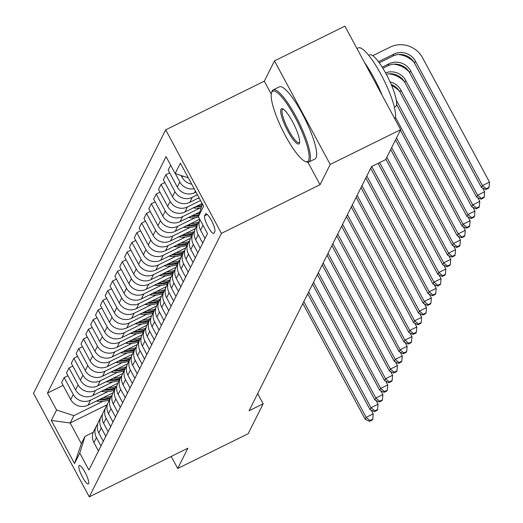 <?xml version="1.0" encoding="UTF-8"?>
<svg xmlns="http://www.w3.org/2000/svg" width="523" height="523" viewBox="0 0 523 523"><rect width="100%" height="100%" fill="white"/><g stroke="black" fill="none" stroke-linecap="round" stroke-linejoin="round"><path stroke-width="0.78" d="M88.596 483.67A10.297 2.236 -116.3 0 0 85.406 472.982A10.297 2.236 -116.3 0 0 79.221 465.483A10.297 2.236 -116.3 0 0 78.953 465.764A10.297 2.236 -116.3 0 0 82.15 476.453A10.297 2.236 -116.3 0 0 88.335 483.958A10.297 2.236 -116.3 0 0 88.596 483.67M165.686 129.835L33.518 393.316L89.263 496.85L221.432 233.363L165.686 129.835L264.298 81.183L271.274 94.133M307.949 162.248L320.043 184.717L330.216 164.431L274.47 60.897L264.298 81.183M274.47 60.897L344.912 26.15L400.657 129.684L330.216 164.431M400.657 129.684L385.641 159.626L371.552 166.576L249.072 410.745L263.161 403.789L257.676 393.597M205.5 214.07L204.643 215.77A9.976 2.164 -116.3 0 0 207.736 226.132A9.976 2.164 -116.3 0 0 213.73 233.395A9.976 2.164 -116.3 0 0 213.985 233.121L214.842 231.421A9.976 2.164 -116.3 0 0 211.743 221.066A9.976 2.164 -116.3 0 0 205.755 213.796A9.976 2.164 -116.3 0 0 205.5 214.07L206.127 213.763M188.326 177.859L175.172 173.577L166.059 156.645L47.456 393.087L63.1 385.373M175.172 173.577L180.402 163.143L203.61 206.239L198.374 216.666L202.362 203.924M107.352 404.652L70.187 422.989L81.34 443.694L85.02 436.352L79.777 453.108L88.89 470.04L207.494 233.598L198.374 216.666M79.777 453.108L74.541 463.541L51.339 420.446L56.576 410.019L47.456 393.087M171.211 456.422L177.702 468.484L248.144 433.73L263.161 403.789M177.702 468.484L187.881 448.198L89.263 496.85M320.043 184.717L221.432 233.363M85.02 436.352L93.257 432.292M195.955 192.026L194.615 192.686A12.872 12.402 -153.4 0 1 177.317 187.051L168.203 170.125L170.668 165.209M197.439 194.778L192.287 197.321A12.872 12.402 -153.4 0 1 174.989 191.693L165.876 174.76L169.687 172.884M199.047 197.766L189.771 202.342A12.872 12.402 -153.4 0 1 172.472 196.713L163.359 179.781L165.876 174.76M200.531 200.525L187.443 206.984A12.872 12.402 -153.4 0 1 170.145 201.348L161.032 184.423L164.843 182.54M202.139 203.512L184.926 212.005A12.872 12.402 -153.4 0 1 167.628 206.369L158.515 189.444L161.032 184.423M199.858 208.128L182.599 216.64A12.872 12.402 -153.4 0 1 165.301 211.004L156.187 194.079L159.999 192.196M199.864 211.9L180.082 221.66A12.872 12.402 -153.4 0 1 162.784 216.032L153.67 199.1L156.187 194.079M195.007 217.784L177.755 226.296A12.872 12.402 -153.4 0 1 160.456 220.667L151.343 203.735L155.154 201.858M199.753 219.222L175.238 231.323A12.872 12.402 -153.4 0 1 157.939 225.688L148.82 208.762L151.343 203.735M190.163 227.446L172.91 235.958A12.872 12.402 -153.4 0 1 155.612 230.323L146.499 213.397L150.31 211.514M195.341 228.669L170.387 240.979A12.872 12.402 -153.4 0 1 153.095 235.35L143.975 218.418L146.499 213.397M185.319 237.102L168.066 245.614A12.872 12.402 -153.4 0 1 150.768 239.985L141.655 223.053L145.459 221.177M190.496 238.331L165.543 250.641A12.872 12.402 -153.4 0 1 148.251 245.006L139.131 228.074L141.655 223.053M180.474 246.758L163.222 255.276A12.872 12.402 -153.4 0 1 145.924 249.641L136.81 232.715L140.615 230.833M185.652 247.987L160.698 260.297A12.872 12.402 -153.4 0 1 143.407 254.662L134.287 237.736L136.81 232.715M175.63 256.42L158.377 264.932A12.872 12.402 -153.4 0 1 141.079 259.297L131.966 242.371L135.771 240.488M180.808 257.649L155.854 269.953A12.872 12.402 -153.4 0 1 138.556 264.324L129.443 247.392L131.966 242.371M170.786 266.076L153.533 274.588A12.872 12.402 -153.4 0 1 136.235 268.959L127.115 252.027L130.927 250.151M175.963 267.305L151.01 279.615A12.872 12.402 -153.4 0 1 133.711 273.98L124.598 257.055L127.115 252.027M165.941 275.739L148.682 284.251A12.872 12.402 -153.4 0 1 131.391 278.615L122.271 261.69L126.082 259.807M171.119 276.961L146.165 289.271A12.872 12.402 -153.4 0 1 128.867 283.643L119.754 266.71L122.271 261.69M161.097 285.395L143.838 293.906A12.872 12.402 -153.4 0 1 126.546 288.278L117.427 271.345L121.238 269.469M166.275 286.624L141.321 298.934A12.872 12.402 -153.4 0 1 124.023 293.298L114.91 276.366L117.427 271.345M156.253 295.057L138.994 303.569A12.872 12.402 -153.4 0 1 121.702 297.933L112.582 281.008L116.394 279.125M161.424 296.28L136.477 308.59A12.872 12.402 -153.4 0 1 119.179 302.954L110.065 286.029L112.582 281.008M151.409 304.713L134.15 313.225A12.872 12.402 -153.4 0 1 116.851 307.596L107.738 290.664L111.549 288.788M156.58 305.942L131.633 318.246A12.872 12.402 -153.4 0 1 114.334 312.617L105.221 295.685L107.738 290.664M146.564 314.369L129.305 322.887A12.872 12.402 -153.4 0 1 112.007 317.252L102.894 300.32L106.705 298.443M151.735 315.598L126.788 327.908A12.872 12.402 -153.4 0 1 109.49 322.273L100.377 305.347L102.894 300.32M141.72 324.031L124.461 332.543A12.872 12.402 -153.4 0 1 107.163 326.908L98.049 309.982L101.861 308.099M146.891 325.254L121.944 337.564A12.872 12.402 -153.4 0 1 104.646 331.935L95.532 315.003L98.049 309.982M136.876 333.687L119.617 342.199A12.872 12.402 -153.4 0 1 102.318 336.57L93.205 319.638L97.017 317.762M142.047 334.916L117.1 347.226A12.872 12.402 -153.4 0 1 99.801 341.591L90.688 324.659L93.205 319.638M132.025 343.35L114.772 351.861A12.872 12.402 -153.4 0 1 97.474 346.226L88.361 329.3L92.172 327.418M137.203 344.572L112.255 356.882A12.872 12.402 -153.4 0 1 94.957 351.247L85.837 334.321L88.361 329.3M127.181 353.005L109.928 361.517A12.872 12.402 -153.4 0 1 92.63 355.888L83.517 338.956L87.321 337.08M132.358 354.234L107.405 366.538A12.872 12.402 -153.4 0 1 90.113 360.909L80.993 343.977L83.517 338.956M122.336 362.661L105.084 371.18A12.872 12.402 -153.4 0 1 87.786 365.544L78.672 348.612L82.477 346.736M127.514 363.89L102.56 376.2A12.872 12.402 -153.4 0 1 85.269 370.565L76.149 353.64L78.672 348.612M117.492 372.324L100.239 380.836A12.872 12.402 -153.4 0 1 82.941 375.2L73.828 358.275L77.633 356.392M122.67 373.546L97.716 385.856A12.872 12.402 -153.4 0 1 80.424 380.228L71.305 363.295L73.828 358.275M112.648 381.98L95.395 390.491A12.872 12.402 -153.4 0 1 78.097 384.863L68.977 367.93L72.789 366.054M117.825 383.209L92.872 395.519A12.872 12.402 -153.4 0 1 75.573 389.883L66.46 372.951L68.977 367.93M107.803 391.642L90.551 400.154A12.872 12.402 -153.4 0 1 73.253 394.519L64.133 377.593L67.944 375.71M112.981 392.865L88.027 405.175A12.872 12.402 -153.4 0 1 70.729 399.539L61.616 382.614L64.133 377.593M102.959 401.298L73.867 415.648L70.187 422.989L51.339 420.446M191.725 184.168A12.872 12.402 -153.4 0 1 182.161 177.395L181.154 175.525M194.164 188.692A12.872 12.402 -153.4 0 1 179.834 182.03L175.31 173.616M205.023 238.514L200.518 230.146A12.872 12.402 -153.4 0 1 199.936 219.568M202.702 243.149L198.197 234.781A12.872 12.402 -153.4 0 1 197.956 223.452A12.872 12.402 -153.4 0 1 199.374 221.262M200.178 248.17L195.674 239.802A12.872 12.402 -153.4 0 1 195.439 228.473L197.956 223.452M197.857 252.805L193.347 244.444A12.872 12.402 -153.4 0 1 193.111 233.108A12.872 12.402 -153.4 0 1 194.53 230.918M195.334 257.832L190.83 249.464A12.872 12.402 -153.4 0 1 190.594 238.128L193.111 233.108M193.007 262.468L188.502 254.1A12.872 12.402 -153.4 0 1 188.267 242.764A12.872 12.402 -153.4 0 1 189.686 240.573M190.49 267.488L185.985 259.12A12.872 12.402 -153.4 0 1 185.75 247.791L188.267 242.764M188.162 272.123L183.658 263.755A12.872 12.402 -153.4 0 1 183.423 252.426A12.872 12.402 -153.4 0 1 184.841 250.236M185.645 277.144L181.141 268.783A12.872 12.402 -153.4 0 1 180.906 257.447L183.423 252.426M183.318 281.779L178.814 273.418A12.872 12.402 -153.4 0 1 178.578 262.082A12.872 12.402 -153.4 0 1 179.997 259.892M180.801 286.807L176.297 278.439A12.872 12.402 -153.4 0 1 176.061 267.109L178.578 262.082M178.474 291.442L173.969 283.074A12.872 12.402 -153.4 0 1 173.734 271.744A12.872 12.402 -153.4 0 1 175.153 269.554M175.957 296.463L171.452 288.095A12.872 12.402 -153.4 0 1 171.211 276.765L173.734 271.744M173.629 301.098L169.125 292.736A12.872 12.402 -153.4 0 1 168.89 281.4A12.872 12.402 -153.4 0 1 170.308 279.21M171.113 306.125L166.608 297.757A12.872 12.402 -153.4 0 1 166.366 286.421L168.89 281.4M168.785 310.76L164.281 302.392A12.872 12.402 -153.4 0 1 164.045 291.063A12.872 12.402 -153.4 0 1 165.458 288.866M166.268 315.781L161.764 307.413A12.872 12.402 -153.4 0 1 161.522 296.083L164.045 291.063M163.941 320.416L159.437 312.048A12.872 12.402 -153.4 0 1 159.201 300.718A12.872 12.402 -153.4 0 1 160.613 298.528M161.424 325.437L156.92 317.075A12.872 12.402 -153.4 0 1 156.678 305.739L159.201 300.718M159.097 330.078L154.592 321.71A12.872 12.402 -153.4 0 1 154.357 310.374A12.872 12.402 -153.4 0 1 155.769 308.184M156.58 335.099L152.069 326.731A12.872 12.402 -153.4 0 1 151.833 315.402L154.357 310.374M154.252 339.734L149.748 331.366A12.872 12.402 -153.4 0 1 149.506 320.037A12.872 12.402 -153.4 0 1 150.925 317.847M151.729 344.755L147.225 336.387A12.872 12.402 -153.4 0 1 146.989 325.058L149.506 320.037M149.408 349.39L144.904 341.029A12.872 12.402 -153.4 0 1 144.662 329.693A12.872 12.402 -153.4 0 1 146.08 327.503M146.885 354.417L142.38 346.049A12.872 12.402 -153.4 0 1 142.145 334.713L144.662 329.693M144.564 359.053L140.059 350.685A12.872 12.402 -153.4 0 1 139.818 339.355A12.872 12.402 -153.4 0 1 141.236 337.158M142.04 364.073L137.536 355.705A12.872 12.402 -153.4 0 1 137.301 344.376L139.818 339.355M139.719 368.708L135.209 360.34A12.872 12.402 -153.4 0 1 134.973 349.011A12.872 12.402 -153.4 0 1 136.392 346.821M137.196 373.729L132.692 365.368A12.872 12.402 -153.4 0 1 132.456 354.032L134.973 349.011M134.875 378.371L130.364 370.003A12.872 12.402 -153.4 0 1 130.129 358.667A12.872 12.402 -153.4 0 1 131.548 356.477M132.352 383.392L127.847 375.024A12.872 12.402 -153.4 0 1 127.612 363.694L130.129 358.667M130.024 388.027L125.52 379.659A12.872 12.402 -153.4 0 1 125.285 368.329A12.872 12.402 -153.4 0 1 126.703 366.139M127.507 393.048L123.003 384.68A12.872 12.402 -153.4 0 1 122.768 373.35L125.285 368.329M125.18 397.683L120.676 389.321A12.872 12.402 -153.4 0 1 120.44 377.985A12.872 12.402 -153.4 0 1 121.859 375.795M122.663 402.71L118.159 394.342A12.872 12.402 -153.4 0 1 117.923 383.006L120.44 377.985M120.336 407.345L115.831 398.977A12.872 12.402 -153.4 0 1 115.596 387.648A12.872 12.402 -153.4 0 1 117.015 385.458M117.819 412.366L113.314 403.998A12.872 12.402 -153.4 0 1 113.079 392.668L115.596 387.648M115.491 417.001L110.987 408.633A12.872 12.402 -153.4 0 1 110.752 397.303A12.872 12.402 -153.4 0 1 112.17 395.113M112.975 422.022L108.47 413.66A12.872 12.402 -153.4 0 1 108.228 402.324L110.752 397.303M110.647 426.663L106.143 418.295A12.872 12.402 -153.4 0 1 105.908 406.959A12.872 12.402 -153.4 0 1 107.326 404.769M108.13 431.684L103.626 423.316A12.872 12.402 -153.4 0 1 103.384 411.987L105.908 406.959M105.803 436.319L101.299 427.951A12.872 12.402 -153.4 0 1 101.063 416.622A12.872 12.402 -153.4 0 1 102.475 414.432M103.286 441.34L98.782 432.972A12.872 12.402 -153.4 0 1 98.54 421.643L101.063 416.622M100.959 445.975L96.454 437.614A12.872 12.402 -153.4 0 1 96.219 426.278A12.872 12.402 -153.4 0 1 97.631 424.088M56.576 410.019L73.867 415.648M98.442 451.003L93.937 442.635A12.872 12.402 -153.4 0 1 93.695 431.298L96.219 426.278M74.541 463.541L81.34 443.694M379.267 62.786L392.878 56.072A16.095 15.5 -153.4 0 1 414.497 63.113L481.467 187.496L482.441 185.56L489.482 182.082L422.512 57.707A24.136 23.254 26.6 0 0 390.08 47.148L372.814 55.66M378.489 61.721L393.845 54.144A16.095 15.5 -153.4 0 1 415.465 61.184L482.441 185.56L486.22 188.738L485.834 189.509L488.652 188.117L489.038 187.345L486.22 188.738M489.038 187.345L489.482 182.082M481.467 187.496L485.834 189.509M382.195 67.16L389.001 63.799A16.095 15.5 -153.4 0 1 410.62 70.84L477.591 195.216L484.638 191.745L482.637 188.032M382.882 68.271L388.033 65.735A16.095 15.5 -153.4 0 1 409.653 72.775L476.623 197.151L477.591 195.216L481.376 198.394L480.99 199.165L483.808 197.779L484.193 197.001L481.376 198.394M414.026 62.289A24.136 23.254 26.6 0 0 398.5 54.503M484.193 197.001L484.638 191.745M476.623 197.151L480.99 199.165M385.543 72.86A16.095 15.5 -153.4 0 1 405.776 80.496L472.746 204.879L479.794 201.401L477.793 197.694M386.294 74.246A16.095 15.5 -153.4 0 1 404.809 82.431L471.779 206.807L472.746 204.879L476.531 208.049L476.139 208.827L478.957 207.435L479.349 206.663L476.531 208.049M409.182 71.952A24.136 23.254 26.6 0 0 393.656 64.166M479.349 206.663L479.794 201.401M471.779 206.807L476.139 208.827M198.119 198.23L199.374 198.374M390.066 81.908A16.095 15.5 -153.4 0 1 400.932 90.159L467.902 214.535L474.949 211.063L472.949 207.35M391.197 84.471A16.095 15.5 -153.4 0 1 399.964 92.087L466.934 216.47L467.902 214.535L471.687 217.712L471.295 218.483L474.113 217.091L474.505 216.319L471.687 217.712M404.331 81.608A24.136 23.254 26.6 0 0 388.811 73.821M474.505 216.319L474.949 211.063M466.934 216.47L471.295 218.483M193.275 207.886L194.719 208.056A24.62 23.718 26.6 0 0 201.094 207.984M200.446 204.349A24.62 23.718 26.6 0 0 202.27 204.218M195.824 206.624A24.62 23.718 26.6 0 0 201.538 206.552M201.826 205.65A24.62 23.718 -153.4 0 1 197.511 205.794M396.539 104.391L462.09 226.126L463.058 224.197L470.105 220.719L468.105 217.006M396.257 100.135L463.058 224.197L466.843 227.368L466.451 228.139L469.268 226.753L469.661 225.982L466.843 227.368M399.487 91.27A24.136 23.254 26.6 0 0 391.681 85.622M469.661 225.982L470.105 220.719M462.09 226.126L466.451 228.139M308.55 160.515A39.264 8.525 -116.3 0 0 294.894 116.949A39.264 8.525 -116.3 0 0 271.783 92.244A39.264 8.525 -116.3 0 0 271.529 92.885A39.264 8.525 -116.3 0 0 282.525 130.149A39.264 8.525 -116.3 0 0 305.406 161.548A39.264 8.525 -116.3 0 0 308.55 160.515M271.529 92.885L271.914 91.643A40.232 8.734 63.7 0 1 272.176 90.982A40.232 8.734 63.7 0 1 273.215 89.884A40.232 8.734 63.7 0 1 297.371 119.179A40.232 8.734 63.7 0 1 309.845 160.94A40.232 8.734 63.7 0 1 308.812 162.045A40.232 8.734 63.7 0 1 306.622 161.999L305.406 161.548M299.359 143.446A19.632 4.262 63.7 0 1 287.8 131.09A19.632 4.262 63.7 0 1 280.975 109.307A19.632 4.262 63.7 0 1 282.551 108.791A19.632 4.262 63.7 0 1 293.991 124.494A19.632 4.262 63.7 0 1 299.483 143.125A19.632 4.262 63.7 0 1 299.359 143.446M283.211 109.124A18.665 4.053 -116.3 0 0 282.753 109.222A18.665 4.053 -116.3 0 0 282.276 109.732A18.665 4.053 -116.3 0 0 288.062 129.109A18.665 4.053 -116.3 0 0 299.274 142.701A18.665 4.053 -116.3 0 0 299.627 142.4M356.98 48.561L358.301 47.907A40.232 8.734 63.7 0 1 382.463 77.201A40.232 8.734 63.7 0 1 394.937 118.963A40.232 8.734 63.7 0 1 394.911 119.009M364.479 62.485A40.232 8.734 63.7 0 1 382.189 95.382M368.722 55.327L369.768 54.81A28.968 6.289 63.7 0 1 387.164 75.9A28.968 6.289 63.7 0 1 396.14 105.973A28.968 6.289 63.7 0 1 395.395 106.764L394.355 107.28M273.215 89.884L279.413 86.825A40.232 8.734 63.7 0 1 303.569 116.119A40.232 8.734 63.7 0 1 316.042 157.881A40.232 8.734 63.7 0 1 315.009 158.985L308.812 162.045M188.43 217.542L189.875 217.712A24.62 23.718 26.6 0 0 198.655 217.182M195.602 214.005A24.62 23.718 26.6 0 0 199.341 213.587M190.98 216.287A24.62 23.718 26.6 0 0 198.622 215.888M198.897 214.999A24.62 23.718 -153.4 0 1 192.667 215.456M400.396 130.207L457.246 235.788L458.213 233.853L465.261 230.382L463.26 226.668M395.427 117.25L458.213 233.853L461.999 237.03L461.606 237.802L464.424 236.409L464.816 235.638L461.999 237.03M464.816 235.638L465.261 230.382M457.246 235.788L461.606 237.802M183.58 227.204L185.031 227.374A24.62 23.718 26.6 0 0 196.713 225.936M190.758 223.667A24.62 23.718 26.6 0 0 198.812 222.007M186.136 225.943A24.62 23.718 26.6 0 0 197.446 224.465M197.91 223.537A24.62 23.718 -153.4 0 1 187.822 225.112M395.551 139.863L452.402 245.444L453.369 243.509L460.417 240.037L458.416 236.324M396.519 137.928L453.369 243.509L457.148 246.686L456.762 247.457L459.58 246.072L459.965 245.294L457.148 246.686M459.965 245.294L460.417 240.037M452.402 245.444L456.762 247.457M178.735 236.86L180.187 237.03A24.62 23.718 26.6 0 0 191.869 235.592M185.913 233.323A24.62 23.718 26.6 0 0 193.968 231.669M181.291 235.605A24.62 23.718 26.6 0 0 192.601 234.127M193.065 233.199A24.62 23.718 -153.4 0 1 182.978 234.768M390.707 149.519L447.557 255.1L448.525 253.171L455.566 249.693L453.572 245.987M391.675 147.591L448.525 253.171L452.303 256.342L451.918 257.12L454.735 255.727L455.121 254.956L452.303 256.342M455.121 254.956L455.566 249.693M447.557 255.1L451.918 257.12M173.891 246.523L175.342 246.686A24.62 23.718 26.6 0 0 187.018 245.254M181.063 242.979A24.62 23.718 26.6 0 0 189.123 241.325M176.441 245.261A24.62 23.718 26.6 0 0 187.757 243.783M188.221 242.855A24.62 23.718 -153.4 0 1 178.134 244.431M385.863 159.182L442.713 264.762L443.681 262.827L450.721 259.356L448.727 255.642M386.83 157.246L443.681 262.827L447.459 266.004L447.073 266.776L449.891 265.383L450.277 264.612L447.459 266.004M450.277 264.612L450.721 259.356M442.713 264.762L447.073 266.776M169.047 256.178L170.498 256.348A24.62 23.718 26.6 0 0 182.174 254.91M176.218 252.642A24.62 23.718 26.6 0 0 184.279 250.981M171.596 254.923A24.62 23.718 26.6 0 0 182.913 253.439M183.377 252.517A24.62 23.718 -153.4 0 1 173.283 254.086M378.064 163.359L437.869 274.418L438.836 272.49L445.877 269.012L443.883 265.298M379.652 162.575L438.836 272.49L442.615 275.66L442.229 276.432L445.047 275.046L445.433 274.274L442.615 275.66M445.433 274.274L445.877 269.012M437.869 274.418L442.229 276.432M164.202 265.834L165.647 266.004A24.62 23.718 26.6 0 0 177.33 264.566M171.374 262.298A24.62 23.718 26.6 0 0 179.435 260.644M166.752 264.579A24.62 23.718 26.6 0 0 178.068 263.102M178.533 262.173A24.62 23.718 -153.4 0 1 168.439 263.749M370.683 168.301L433.024 284.081L433.992 282.145L441.033 278.674L439.039 274.961M371.716 166.491L433.992 282.145L437.771 285.323L437.385 286.094L440.203 284.702L440.588 283.93L437.771 285.323M440.588 283.93L441.033 278.674M433.024 284.081L437.385 286.094M159.358 275.497L160.803 275.667A24.62 23.718 26.6 0 0 172.485 274.229M166.53 271.96A24.62 23.718 26.6 0 0 174.59 270.299M161.908 274.235A24.62 23.718 26.6 0 0 173.224 272.758M173.688 271.829A24.62 23.718 -153.4 0 1 163.594 273.405M365.839 177.964L428.174 293.736L429.148 291.808L436.189 288.33L434.188 284.617M366.806 176.029L429.148 291.808L432.926 294.979L432.541 295.75L435.358 294.364L435.744 293.586L432.926 294.979M435.744 293.586L436.189 288.33M428.174 293.736L432.541 295.75M154.514 285.153L155.959 285.323A24.62 23.718 26.6 0 0 167.641 283.884M161.685 281.616A24.62 23.718 26.6 0 0 169.746 279.962M157.063 283.897A24.62 23.718 26.6 0 0 168.38 282.42M168.844 281.492A24.62 23.718 -153.4 0 1 158.75 283.061M360.994 187.62L423.329 303.392L424.303 301.464L431.344 297.986L429.344 294.279M361.962 185.691L424.303 301.464L428.082 304.641L427.696 305.412L430.514 304.02L430.9 303.248L428.082 304.641M430.9 303.248L431.344 297.986M423.329 303.392L427.696 305.412M149.67 294.815L151.114 294.985A24.62 23.718 26.6 0 0 162.797 293.547M156.841 291.272A24.62 23.718 26.6 0 0 164.895 289.618M152.219 293.553A24.62 23.718 26.6 0 0 163.536 292.076M164 291.148A24.62 23.718 -153.4 0 1 153.906 292.723M356.15 197.282L418.485 313.055L419.459 311.12L426.5 307.648L424.499 303.935M357.117 195.347L419.459 311.12L423.238 314.297L422.852 315.068L425.67 313.682L426.055 312.904L423.238 314.297M426.055 312.904L426.5 307.648M418.485 313.055L422.852 315.068M144.825 304.471L146.27 304.641A24.62 23.718 26.6 0 0 157.953 303.203M151.997 300.934A24.62 23.718 26.6 0 0 160.051 299.274M147.375 303.216A24.62 23.718 26.6 0 0 158.691 301.732M159.155 300.81A24.62 23.718 -153.4 0 1 149.062 302.379M351.306 206.938L413.641 322.711L414.608 320.782L421.656 317.304L419.655 313.591M352.273 205.003L414.608 320.782L418.393 323.953L418.008 324.731L420.825 323.338L421.211 322.567L418.393 323.953M421.211 322.567L421.656 317.304M413.641 322.711L418.008 324.731M139.981 314.127L141.426 314.297A24.62 23.718 26.6 0 0 153.108 312.859M147.153 310.59A24.62 23.718 26.6 0 0 155.207 308.936M142.531 312.872A24.62 23.718 26.6 0 0 153.847 311.394M154.311 310.466A24.62 23.718 -153.4 0 1 144.217 312.041M346.461 216.594L408.796 332.373L409.764 330.438L416.811 326.967L414.811 323.253M347.429 214.665L409.764 330.438L413.549 333.615L413.157 334.387L415.975 332.994L416.367 332.223L413.549 333.615M416.367 332.223L416.811 326.967M408.796 332.373L413.157 334.387M135.137 323.789L136.581 323.959A24.62 23.718 26.6 0 0 148.264 322.521M142.308 320.253A24.62 23.718 26.6 0 0 150.363 318.592M137.686 322.528A24.62 23.718 26.6 0 0 148.996 321.05M149.467 320.122A24.62 23.718 -153.4 0 1 139.373 321.697M341.617 226.256L403.952 342.029L404.92 340.1L411.967 336.622L409.967 332.909M342.585 224.321L404.92 340.1L408.705 343.271L408.313 344.042L411.13 342.657L411.523 341.885L408.705 343.271M411.523 341.885L411.967 336.622M403.952 342.029L408.313 344.042M130.292 333.445L131.737 333.615A24.62 23.718 26.6 0 0 143.42 332.177M137.464 329.908A24.62 23.718 26.6 0 0 145.518 328.254M132.842 332.19A24.62 23.718 26.6 0 0 144.152 330.713M144.616 329.784A24.62 23.718 -153.4 0 1 134.529 331.353M336.773 235.912L399.108 351.685L400.075 349.756L407.123 346.278L405.122 342.572M337.74 233.984L400.075 349.756L403.861 352.933L403.468 353.705L406.286 352.312L406.678 351.541L403.861 352.933M406.678 351.541L407.123 346.278M399.108 351.685L403.468 353.705M125.448 343.108L126.893 343.278A24.62 23.718 26.6 0 0 138.575 341.839M132.62 339.564A24.62 23.718 26.6 0 0 140.674 337.91M127.998 341.846A24.62 23.718 26.6 0 0 139.308 340.368M139.772 339.44A24.62 23.718 -153.4 0 1 129.684 341.016M331.922 245.575L394.264 361.347L395.231 359.412L402.279 355.941L400.278 352.227M332.896 243.64L395.231 359.412L399.016 362.589L398.624 363.361L401.442 361.975L401.827 361.197L399.016 362.589M401.827 361.197L402.279 355.941M394.264 361.347L398.624 363.361M120.597 352.764L122.049 352.933A24.62 23.718 26.6 0 0 133.731 351.495M127.775 349.227A24.62 23.718 26.6 0 0 135.83 347.566M123.153 351.508A24.62 23.718 26.6 0 0 134.463 350.024M134.927 349.103A24.62 23.718 -153.4 0 1 124.84 350.672M327.078 255.231L389.419 371.003L390.387 369.075L397.434 365.597L395.434 361.89M328.052 253.302L390.387 369.075L394.165 372.245L393.78 373.023L396.597 371.631L396.983 370.859L394.165 372.245M396.983 370.859L397.434 365.597M389.419 371.003L393.78 373.023M115.753 362.419L117.204 362.589A24.62 23.718 26.6 0 0 128.88 361.151M122.925 358.883A24.62 23.718 26.6 0 0 130.985 357.229M118.309 361.164A24.62 23.718 26.6 0 0 129.619 359.687M130.083 358.758A24.62 23.718 -153.4 0 1 119.996 360.334M322.233 264.886L384.575 380.666L385.543 378.73L392.583 375.259L390.589 371.546M323.207 262.958L385.543 378.73L389.321 381.908L388.935 382.679L391.753 381.287L392.139 380.515L389.321 381.908M392.139 380.515L392.583 375.259M384.575 380.666L388.935 382.679M110.909 372.082L112.36 372.252A24.62 23.718 26.6 0 0 124.036 370.814M118.08 368.545A24.62 23.718 26.6 0 0 126.141 366.885M113.458 370.82A24.62 23.718 26.6 0 0 124.775 369.343M125.239 368.414A24.62 23.718 -153.4 0 1 115.145 369.99M317.389 274.549L379.731 390.321L380.698 388.393L387.739 384.915L385.745 381.202M318.357 272.614L380.698 388.393L384.477 391.564L384.091 392.335L386.909 390.949L387.295 390.178L384.477 391.564M387.295 390.178L387.739 384.915M379.731 390.321L384.091 392.335M106.064 381.738L107.516 381.908A24.62 23.718 26.6 0 0 119.192 380.469M113.236 378.201A24.62 23.718 26.6 0 0 121.297 376.547M108.614 380.483A24.62 23.718 26.6 0 0 119.93 379.005M120.395 378.077A24.62 23.718 -153.4 0 1 110.301 379.646M312.545 284.205L374.886 399.977L375.854 398.049L382.895 394.571L380.901 390.864M313.512 282.276L375.854 398.049L379.633 401.226L379.247 401.997L382.065 400.605L382.45 399.834L379.633 401.226M382.45 399.834L382.895 394.571M374.886 399.977L379.247 401.997M101.22 391.4L102.665 391.57A24.62 23.718 26.6 0 0 114.347 390.132M108.392 387.857A24.62 23.718 26.6 0 0 116.452 386.203M103.77 390.138A24.62 23.718 26.6 0 0 115.086 388.661M115.55 387.733A24.62 23.718 -153.4 0 1 105.456 389.308M307.701 293.867L370.042 409.64L371.01 407.705L378.051 404.233L376.057 400.52M308.668 291.932L371.01 407.705L374.788 410.882L374.403 411.653L377.22 410.267L377.606 409.489L374.788 410.882M377.606 409.489L378.051 404.233M370.042 409.64L374.403 411.653M96.376 401.056L97.821 401.226A24.62 23.718 26.6 0 0 109.503 399.788M103.547 397.519A24.62 23.718 26.6 0 0 111.608 395.859M98.925 399.801A24.62 23.718 26.6 0 0 110.242 398.317M110.706 397.395A24.62 23.718 -153.4 0 1 100.612 398.964M302.856 303.523L365.191 419.296L366.165 417.367L373.206 413.889L371.206 410.182M303.824 301.594L366.165 417.367L369.944 420.538L369.558 421.316L372.376 419.923L372.762 419.152L369.944 420.538M372.762 419.152L373.206 413.889M365.191 419.296L369.558 421.316M194.615 192.686L195.432 191.052M189.771 202.342L192.287 197.321M184.926 212.005L187.443 206.984M180.082 221.66L182.599 216.64M175.238 231.323L177.755 226.296M170.387 240.979L172.91 235.958M165.543 250.641L168.066 245.614M160.698 260.297L163.222 255.276M155.854 269.953L158.377 264.932M151.01 279.615L153.533 274.588M146.165 289.271L148.682 284.251M141.321 298.934L143.838 293.906M136.477 308.59L138.994 303.569M131.633 318.246L134.15 313.225M126.788 327.908L129.305 322.887M121.944 337.564L124.461 332.543M117.1 347.226L119.617 342.199M112.255 356.882L114.772 351.861M107.405 366.538L109.928 361.517M102.56 376.2L105.084 371.18M97.716 385.856L100.239 380.836M92.872 395.519L95.395 390.491M88.027 405.175L90.551 400.154M182.161 177.395L182.828 176.068M200.518 230.146L202.983 225.23M177.317 187.051L179.834 182.03M195.674 239.802L198.197 234.781M172.472 196.713L174.989 191.693M190.83 249.464L193.347 244.444M167.628 206.369L170.145 201.348M185.985 259.12L188.502 254.1M162.784 216.032L165.301 211.004M181.141 268.783L183.658 263.755M157.939 225.688L160.456 220.667M176.297 278.439L178.814 273.418M153.095 235.35L155.612 230.323M171.452 288.095L173.969 283.074M148.251 245.006L150.768 239.985M166.608 297.757L169.125 292.736M143.407 254.662L145.924 249.641M161.764 307.413L164.281 302.392M138.556 264.324L141.079 259.297M156.92 317.075L159.437 312.048M133.711 273.98L136.235 268.959M152.069 326.731L154.592 321.71M128.867 283.643L131.391 278.615M147.225 336.387L149.748 331.366M124.023 293.298L126.546 288.278M142.38 346.049L144.904 341.029M119.179 302.954L121.702 297.933M137.536 355.705L140.059 350.685M114.334 312.617L116.851 307.596M132.692 365.368L135.209 360.34M109.49 322.273L112.007 317.252M127.847 375.024L130.364 370.003M104.646 331.935L107.163 326.908M123.003 384.68L125.52 379.659M99.801 341.591L102.318 336.57M118.159 394.342L120.676 389.321M94.957 351.247L97.474 346.226M113.314 403.998L115.831 398.977M90.113 360.909L92.63 355.888M108.47 413.66L110.987 408.633M85.269 370.565L87.786 365.544M103.626 423.316L106.143 418.295M80.424 380.228L82.941 375.2M98.782 432.972L101.299 427.951M75.573 389.883L78.097 384.863M93.937 442.635L96.454 437.614M70.729 399.539L73.253 394.519M207.271 214.476L204.643 215.77M393.845 54.144L392.878 56.072M415.465 61.184L414.497 63.113M389.001 63.799L388.033 65.735M410.62 70.84L409.653 72.775M405.776 80.496L404.809 82.431M400.932 90.159L399.964 92.087M195.308 206.879L194.719 208.056M190.464 216.542L189.875 217.712M185.619 226.198L185.031 227.374M180.775 235.86L180.187 237.03M175.931 245.516L175.342 246.686M171.086 255.172L170.498 256.348M166.242 264.834L165.647 266.004M161.391 274.49L160.803 275.667M156.547 284.152L155.959 285.323M151.703 293.808L151.114 294.985M146.858 303.464L146.27 304.641M142.014 313.127L141.426 314.297M137.17 322.783L136.581 323.959M132.326 332.445L131.737 333.615M127.481 342.101L126.893 343.278M122.637 351.757L122.049 352.933M117.793 361.419L117.204 362.589M112.948 371.075L112.36 372.252M108.104 380.737L107.516 381.908M103.253 390.393L102.665 391.57M98.409 400.049L97.821 401.226"/></g></svg>
